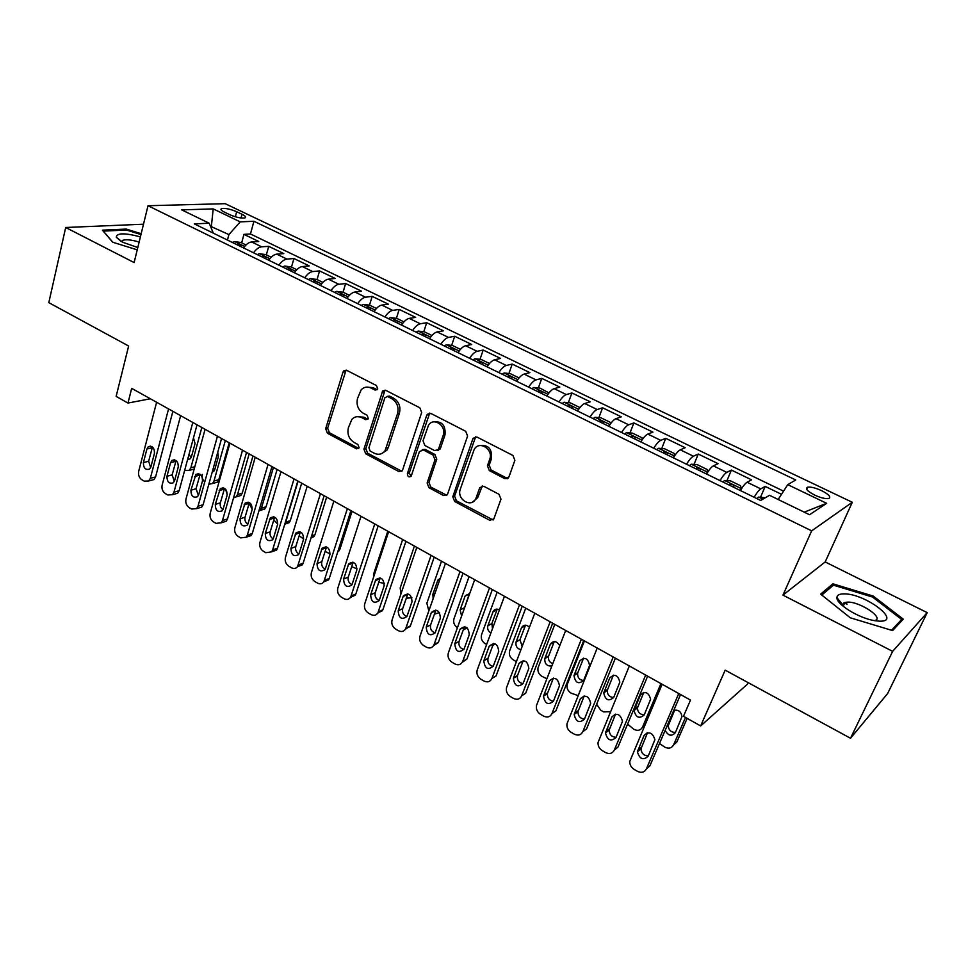 <?xml version="1.0" encoding="UTF-8"?>
<svg xmlns="http://www.w3.org/2000/svg" width="976" height="976" viewBox="0 0 976 976"><rect width="100%" height="100%" fill="white"/><g stroke="black" fill="none" stroke-linecap="round" stroke-linejoin="round"><path stroke-width="1.46" d="M377.724 388.838L376.455 385.569L346.724 370.343L343.772 370.77L342.979 372.112L325.679 428.696L327.436 433.246L356.496 448.826L359.119 447.691L357.875 444.47L354.081 442.445C348.92 438.98 347.017 434.088 348.383 427.756L351.811 419.448C354.666 416.471 358.009 415.874 361.864 417.667L365.695 419.68L368.355 418.497L367.098 415.251L363.255 413.238C358.046 409.81 356.13 404.869 357.509 398.452L361.181 389.79C364.06 386.923 367.391 386.35 371.161 388.082L375.04 390.071L377.724 388.838M843.374 605.852L842.398 605.632M821.597 490.635C815.509 487.878 810.849 486.731 807.628 487.195C804.919 488.561 807.262 491.184 814.631 495.064C820.731 497.833 825.403 498.992 828.648 498.529C831.345 497.138 829.002 494.503 821.597 490.635M504.702 478.606L508.899 477.02L514.877 460.367L512.973 455.487L476.971 437.053L473.031 438.322L452.803 496.735L454.645 501.481L489.769 520.318L493.893 518.829L500.956 499.163L499.065 494.332L483.791 486.292L479.753 487.671L475.971 498.285C471.847 508.618 456.256 499.444 460.318 489.159L474.031 449.863C478.508 439.847 493.832 449.021 489.72 459.33L487.451 465.772L489.33 470.603L504.702 478.606L507.971 478.325M143.496 224.212L65.697 227.493L48.8 302.645L128.637 346.016L116.144 396.39L127.978 403.064L131.675 388.35L690.496 700.085L683.481 716.274L700.634 725.949L747.348 684.249L748.092 682.602M892.637 651.346L927.2 612.635L825.184 561.956L782.947 595.128L892.637 651.346L850.511 738.259L725.168 670.146L700.634 725.949M782.947 595.128L811.666 530.846L148.01 205.729L225.163 203.679L852.292 502.274L811.666 530.846M65.697 227.493L134.127 262.568L148.01 205.729M421.669 412.519L419.826 407.785L385.886 390.4L382.641 391.034L363.926 449.167L365.707 453.767L398.855 471.554L402.38 470.676L421.669 412.519M430.77 413.385L465.711 431.282L467.577 436.089L447.484 494.417L443.641 495.576L428.952 487.695L427.122 482.998L434.954 459.818L433.112 455.084L423.364 449.973L419.412 451.632L411.189 476.166C408.834 477.654 407.578 476.776 407.407 473.555L426.768 415.129L430.77 413.385M927.2 612.635L887.635 693.521L850.511 738.259M781.508 494.307L765.172 486.414L760.56 497.174M754.143 497.26C756.815 492.77 759.035 489.976 760.804 488.878L747.116 482.242L751.581 479.838L731.378 470.066L726.961 480.631M720.007 480.582C722.679 476.154 724.936 473.421 726.791 472.384L713.371 465.869L718.043 463.624L698.243 454.047L694.021 464.417M686.543 464.247C689.202 459.867 691.508 457.195 693.436 456.207L680.284 449.826L685.164 447.716L665.742 438.322L661.704 448.521M653.725 448.216C656.397 443.897 658.727 441.274 660.74 440.347L647.832 434.088L652.92 432.124L633.863 422.913L629.996 432.929M621.553 432.514C624.213 428.244 626.58 425.67 628.666 424.792L616.015 418.655L621.285 416.825L602.595 407.785L598.874 417.643M589.992 417.094C592.652 412.885 595.055 410.359 597.202 409.542L584.783 403.515L590.248 401.819L571.899 392.95L568.337 402.649M559.028 401.978C561.676 397.818 564.116 395.341 566.336 394.572L554.148 388.668L559.785 387.082L541.778 378.383L538.362 387.936M528.65 387.143C531.298 383.031 533.762 380.603 536.044 379.884L524.088 374.089L529.895 372.625L512.217 364.085L508.935 373.491M498.834 372.588C501.481 368.513 503.97 366.146 506.324 365.463L494.588 359.778L500.542 358.436L483.193 350.042L480.033 359.327M469.566 358.29C472.201 354.276 474.726 351.946 477.142 351.311L465.613 345.724L471.725 344.504L454.682 336.256L451.656 345.406M440.835 344.26C443.47 340.295 446.02 338.013 448.484 337.428L437.175 331.938L443.433 330.815L426.695 322.727L423.779 331.755M412.628 330.486C415.251 326.557 417.826 324.325 420.351 323.776L409.237 318.396L415.642 317.383L399.196 309.429L396.39 318.335M384.922 316.968C387.545 313.076 390.144 310.88 392.718 310.38L381.799 305.085L388.338 304.17L372.185 296.362L369.489 305.159M357.716 303.67C360.327 299.827 362.95 297.68 365.573 297.216L354.849 292.019L361.51 291.202L345.65 283.528L343.04 292.214L336.683 291.373L334.512 292.349M330.986 290.628C333.597 286.822 336.232 284.711 338.904 284.284L328.363 279.173L335.158 278.453L319.567 270.913L317.041 279.551M304.719 277.794C307.33 274.036 309.99 271.962 312.698 271.572L302.34 266.558L309.258 265.936L293.922 258.518L291.482 267.107M278.916 265.204C281.515 261.483 284.187 259.445 286.944 259.091L276.769 254.15L283.796 253.614L268.729 246.33L261.641 246.818C258.835 247.135 256.139 249.136 253.553 252.808M266.35 254.87L268.729 246.33M224.48 212.158L229.848 214.732C236.314 217.441 241.377 218.49 245.037 217.88C246.391 217.16 245.379 215.964 242.024 214.281L236.68 211.731C230.238 209.035 225.175 207.986 221.515 208.608C220.186 209.303 221.174 210.487 224.48 212.158M778.165 499.492L787.754 484.645L795.745 479.972L253.919 221.259L240.218 221.869L228.921 234.582L227.457 240.072M787.754 484.645L826.648 503.311L809.555 514.742L769.515 495.296L760.694 500.456L194.297 223.87L209.193 223.223L181.707 209.877L213.207 208.901L240.218 221.869M783.557 491.148L250.466 233.984L243.951 234.35L258.762 241.511L251.637 241.963C248.819 242.268 246.111 244.256 243.524 247.916M286.944 259.091L293.922 258.518M312.698 271.572L319.567 270.913M338.904 284.284L345.65 283.528M365.573 297.216L372.185 296.362M392.718 310.38L399.196 309.429M420.351 323.776L426.695 322.727M448.484 337.428L454.682 336.256M477.142 351.311L483.193 350.042M506.324 365.463L512.217 364.085M536.044 379.884L541.778 378.383M566.336 394.572L571.899 392.95M597.202 409.542L602.595 407.785M628.666 424.792L633.863 422.913M660.74 440.347L665.742 438.322M693.436 456.207L698.243 454.047M726.791 472.384L731.378 470.066M760.804 488.878L765.172 486.414M228.921 234.582L210.45 226.249M211.194 228.042L213.207 208.901M825.184 561.956L852.292 502.274M127.978 403.064L150.353 398.769M505.971 478.13L507.203 478.777M241.658 242.841L243.951 234.35M250.466 233.984L253.919 221.259M213.317 233.166L209.193 223.223M276.769 254.15C274 254.492 271.316 256.517 268.717 260.214M302.34 266.558C299.62 266.924 296.948 268.986 294.349 272.731M328.363 279.173C325.679 279.587 323.032 281.686 320.421 285.468M354.849 292.019C352.202 292.458 349.579 294.606 346.968 298.424M381.799 305.085C379.213 305.573 376.602 307.745 373.979 311.625M409.237 318.396C406.699 318.92 404.113 321.141 401.49 325.045M437.175 331.938C434.686 332.499 432.124 334.768 429.489 338.721M465.613 345.724C463.185 346.346 460.648 348.652 458.012 352.653M438.334 450.326L438.614 449.46M494.588 359.778C492.209 360.437 489.708 362.791 487.061 366.842M524.088 374.089C521.782 374.784 519.305 377.187 516.658 381.287M554.148 388.668C551.904 389.412 549.451 391.864 546.804 396.012M584.783 403.515C582.611 404.32 580.183 406.821 577.536 411.018M616.015 418.655C613.892 419.509 611.513 422.059 608.853 426.305M647.832 434.088C645.795 435.003 643.44 437.602 640.781 441.896M680.284 449.826C678.32 450.79 676.002 453.45 673.342 457.793M713.371 465.869C711.492 466.894 709.21 469.602 706.539 474.007M747.116 482.242C745.31 483.315 743.078 486.085 740.406 490.55M826.648 503.311L804.236 512.156M141.178 233.728L126.282 229.079L102.419 230.165L112.679 242.219L137.238 249.844M903.276 619.15L873.252 596.08L832.882 583.807L820.645 594.128L850.303 617.808L892.601 630.581L903.276 619.15M126.05 230.043L126.282 229.079M847.131 604.107L843.642 603.058M840.653 602.155L838.506 601.497M831.491 586.844L832.882 583.807M872.739 597.166L873.252 596.08M377.2 389.741L373.088 387.643L366.439 387.118M356.923 416.691L363.792 417.179L367.903 419.302M346.065 370.099L327.643 428.196L329.4 432.734L358.729 448.411M385.056 390.119L365.841 448.618L367.623 453.206L401.844 471.286M387.582 396.512L384.873 397.744L368.916 447.813L370.16 451.046L374.211 453.206C378.481 455.182 382.08 454.377 385.02 450.79L397.537 413.629C399.001 407.114 397.049 402.112 391.705 398.635L387.582 396.512L389.485 396.061L387.301 396.39M381.579 453.62L386.911 450.229L388.326 447.398L386.435 447.96M389.485 396.061L393.609 398.184C398.94 401.648 400.88 406.638 399.428 413.141L388.326 447.398M422.23 449.631L425.207 449.399L434.942 454.499L436.772 459.22L428.952 482.364L430.782 487.061L446.813 495.283M429.721 413.068L409.261 472.945L411.03 476.398M443.177 435.455C446.874 425.878 433.515 416.667 428.488 425.268L423.023 440.774L424.865 445.495L434.625 450.595L438.334 449.558L443.177 435.455L444.995 434.918C445.788 425.365 442.006 421.034 433.649 421.9M437.638 450.375L440.164 448.984L440.444 448.35L438.627 448.923M444.995 434.918L440.444 448.35M479.521 445.605C488.293 444.483 492.27 448.862 491.465 458.732L489.196 465.162L491.074 469.968L506.422 477.959M472.616 502.018L477.728 497.614L477.996 496.943L476.239 497.626M482.315 485.926L477.996 496.943M475.69 436.711L454.596 496.064L456.439 500.798L493.124 519.976M245.989 244.952L240.987 242.524L234.557 241.572L232.276 242.426M201.837 427.488L190.857 467.76L194.834 466.723M189.015 454.328L191.15 457.585M194.212 468.98L191.211 469.834M239.95 246.172L240.962 245.574L236.973 244.72M187.636 459.428L190.113 458.879L191.455 456.756L195.041 443.592L193.492 437.821M184.635 470.469L189.234 470.359L190.857 467.76M168.567 408.932L150.353 478.289L148.718 480.961L144.204 481.156L141.874 479.777C139.153 477.789 138.08 475.007 138.677 471.445L156.611 402.258M150.999 480.363L153.94 479.594L155.574 476.922L172.886 411.335M150.902 466.906L149.548 469.102C145.461 470.237 143.411 468.053 143.411 462.551L146.937 448.96L148.376 446.679C152.463 445.629 154.501 447.838 154.464 453.303L150.902 466.906M150.682 467.565L148.657 461.258L152.451 446.959M140.41 236.863C124.684 232.764 116.632 232.886 116.278 237.241L122.683 242.243L137.799 247.538M139.141 242.048C131.431 239.754 125.904 239.205 122.573 240.377L121.744 241.755M112.862 242.268L103.346 231.105L126.465 230.031L140.971 234.545M844.569 593.884C839.519 593.762 836.969 595.031 836.932 597.727C836.371 604.339 859.014 618.272 874.581 620.663L879.376 621.175C902.739 622.139 866.017 593.933 844.569 593.884M874.74 620.541C884.634 618.308 860.832 602.033 848.071 602.094L844.972 602.399L842.874 604.791L843.398 606.474M842.52 605.742L843.337 605.913M900.238 622.395L901.665 619.443L891.527 630.264M821.804 595.055L833.455 585.173L872.593 597.068L901.665 619.443M271.169 257.225L265.85 254.626L259.433 253.699L257.176 254.577M225.31 440.579L213.988 481.034L218.795 479.704L217.282 482.181L214.183 483.047M229.189 442.738L218.795 479.704M212.939 469.48L214.317 470.822M264.984 258.396L265.972 257.798C266.009 256.761 264.911 256.334 262.642 256.517L261.958 256.92M212.048 472.665L214.647 469.968L218.343 456.744L217.758 452.217M202.374 474.373C201.751 477.374 202.557 479.899 204.753 481.973M208.815 484.255L212.475 483.523L213.988 481.034M296.802 269.693L291.141 266.936L284.748 266.045L282.515 266.948M249.173 453.901L237.497 494.539L242.243 493.136L240.852 495.466L237.522 496.467M252.955 455.999L242.243 493.136M290.458 270.828L291.409 270.242C291.458 269.169 290.336 268.729 288.042 268.925L287.371 269.327M237.156 485.243L242.17 467.748M225.468 489.049L227.237 494.576M233.508 497.931L236.107 496.882L237.497 494.539M322.885 282.393L316.871 279.465L310.49 278.599L308.282 279.539M273.439 467.431L261.397 508.252L266.07 506.776L264.813 508.972L260.58 509.936M277.111 469.48L266.07 506.776M316.37 283.479L317.285 282.894C317.346 281.783 316.224 281.332 313.906 281.539L313.235 281.954M249.136 503.201L252.211 509.387M258.786 511.363L261.397 508.252M298.107 481.192L285.7 522.197L290.299 520.647L289.177 522.672L284.882 523.844L285.7 522.197M301.682 483.181L290.299 520.647M349.42 295.313L343.04 292.214M342.735 296.362L343.625 295.777C343.698 294.63 342.552 294.166 340.209 294.374L339.55 294.801M273.744 519.915L277.696 524.088M192.809 422.449L173.984 492.136L172.471 494.698L167.713 494.978L165.347 493.588C162.577 491.562 161.504 488.756 162.126 485.182L180.633 415.666M174.472 494.137L177.632 493.258L179.145 490.708L197.03 424.804M174.594 480.692L173.325 482.791C169.116 484.084 166.994 481.912 166.969 476.251L170.617 462.6L171.959 460.416C176.18 459.196 178.279 461.404 178.266 467.016L174.594 480.692M174.35 481.363L172.154 474.897L176.083 460.513M217.453 436.199L198.018 506.215L196.627 508.642L191.625 509.045L189.21 507.63C186.392 505.568 185.306 502.75 185.952 499.151L205.082 429.294M198.335 508.13L201.715 507.13L203.118 504.714L221.576 438.505M198.677 494.71L197.518 496.699C193.187 498.175 190.991 496.015 190.93 490.196L195.944 474.397C200.275 472.994 202.459 475.19 202.483 480.973L198.677 494.71M198.433 495.405L196.042 488.769L200.117 474.287M242.536 450.192L222.467 520.55L221.198 522.819L215.928 523.343L213.488 521.904C210.621 519.818 209.523 516.963 210.194 513.352L229.946 443.165M222.601 522.367L226.212 521.221L227.493 518.964L246.55 452.437M223.175 508.96L222.113 510.826C217.672 512.51 215.391 510.363 215.293 504.372L220.32 488.622C224.785 487.024 227.042 489.208 227.103 495.161L223.175 508.96M222.918 509.667C220.661 507.996 219.795 505.727 220.344 502.86L224.553 488.317M268.058 464.43L247.331 535.116L246.196 537.215L240.657 537.886L238.168 536.422C235.253 534.311 234.142 531.432 234.85 527.796L255.236 457.28M246.611 536.678L251.137 535.543L252.284 533.445L271.962 466.601M248.099 523.465L247.148 525.198C242.573 527.089 240.218 524.966 240.072 518.793L245.122 503.116C249.697 501.298 252.052 503.457 252.15 509.594L248.099 523.465M247.831 524.161C245.415 522.514 244.488 520.196 245.061 517.207L249.392 502.591M376.431 308.465L369.684 305.183L363.353 304.378L361.205 305.378M326.655 497.113L314.931 534.75L313.943 536.593L310.941 538.13M369.575 309.465L370.429 308.892C370.514 307.696 369.355 307.22 366.988 307.452L366.329 307.879M299.132 535.702L303.621 539.033M294.02 478.911L272.621 549.939L271.621 551.843L265.814 552.684L263.276 551.196C260.311 549.049 259.189 546.145 259.921 542.497L280.978 471.64M271.914 551.464L276.501 550.086L277.501 548.183L297.814 481.034M273.451 538.215L272.609 539.789C267.924 541.924 265.484 539.826 265.289 533.469L270.34 517.878C275.049 515.816 277.477 517.963 277.635 524.283L273.451 538.215M273.182 538.911C270.596 537.276 269.608 534.909 270.193 531.798L274.671 517.121M403.93 321.86L396.793 318.383L390.485 317.603L388.375 318.652M352.055 511.29L339.965 549.098L337.72 551.952M396.89 322.812L397.72 322.239C397.805 321.006 396.646 320.518 394.243 320.75L393.596 321.189M325.106 551.245L330.071 554.039M320.457 493.661L297.509 566.714C295.85 568.654 293.813 568.996 291.397 567.739L288.823 566.226C285.809 564.043 284.675 561.115 285.431 557.442L307.184 486.255M297.656 566.495L302.304 564.872L303.158 563.176L324.13 495.71M299.242 553.221L298.534 554.636C293.727 557.028 291.202 554.941 290.946 548.39L296.009 532.908C300.828 530.59 303.353 532.701 303.573 539.228L299.242 553.221M298.973 553.904C296.228 552.306 295.155 549.878 295.765 546.633L300.376 531.908M431.941 335.488L424.401 331.828L418.118 331.084L416.032 332.157M424.706 336.391L425.499 335.829C425.597 334.561 424.426 334.048 421.986 334.292L421.351 334.744M351.653 566.702L357.057 568.825M347.358 508.667L323.837 581.83C322.153 583.977 320.03 584.38 317.444 583.062L314.821 581.513C311.747 579.305 310.612 576.352 311.393 572.656L333.853 501.127M328.558 579.903L323.837 581.83L328.558 579.903L329.266 578.439L350.909 510.643M325.496 568.496L324.898 569.716C319.994 572.387 317.383 570.338 317.041 563.579L322.129 548.219C327.058 545.633 329.668 547.707 329.961 554.441L325.496 568.496M325.24 569.154C322.3 567.593 321.153 565.116 321.799 561.737L326.533 546.963M460.452 349.371L452.51 345.504L446.252 344.796L444.202 345.907M373.808 576.438L373.991 572.888L387.789 531.225M453.035 350.225L453.791 349.664C453.889 348.347 452.705 347.822 450.241 348.078L449.607 348.554M378.712 582.306L384.422 583.367M374.76 523.953L350.64 597.202C348.944 599.557 346.712 600.045 343.942 598.654L341.271 597.08C338.16 594.835 337.001 591.846 337.818 588.138L360.998 516.28M350.543 597.361L355.276 595.177L355.837 593.969L378.176 525.857M352.214 584.051L351.75 585.063C346.736 588.016 344.028 586.015 343.613 579.036L348.713 563.811C353.751 560.932 356.46 562.969 356.826 569.923L352.214 584.051M351.97 584.673C348.847 583.148 347.615 580.635 348.273 577.109L353.153 562.298M489.501 363.523L481.119 359.436L474.897 358.765L472.884 359.912M400.941 593.957L400.197 587.93L414.41 546.072M481.888 364.304L482.595 363.755C482.705 362.401 481.51 361.864 479.009 362.12L478.399 362.608M406.272 598.178L411.945 597.824M519.086 377.919L510.265 373.637L504.08 372.991L502.103 374.174M428.842 610.915L426.854 603.229L441.506 561.188M511.265 378.651L511.949 378.115C512.058 376.712 510.851 376.15 508.325 376.431L507.715 376.919M440.371 577.987L437.663 580.61L432.856 594.372L433.137 598.654M434.393 614.16L439.505 612.525M548.951 392.938L539.96 388.094L533.799 387.496L531.859 388.716M457.427 627.653L457.402 627.641C454.206 625.384 453.071 622.444 453.974 618.796L469.078 576.572M469.468 593.384L463.893 609.707M541.204 393.279L541.839 392.742C541.961 391.291 540.741 390.717 538.191 391.01L537.581 391.51M469.737 593.432L465.088 596.104L460.123 609.915L461.611 616.027M463.173 630.045L467.175 627.788M579.415 408.249L579.402 407.285L570.216 402.82L564.091 402.258L562.188 403.527M486.634 644.489L485.048 643.574C481.79 641.281 480.643 638.304 481.571 634.644L497.15 592.225M497.248 609.122L491.843 623.591L492.49 628.642M571.704 408.175L572.302 407.651C572.436 406.15 571.204 405.552 568.605 405.857L568.02 406.37M499.431 609.878C496.577 608.475 494.454 609.097 493.039 611.745L487.89 625.75C487.122 628.8 488.122 631.228 490.879 633.021M492.709 645.673L495.015 643.757M610.512 423.804L610.403 422.388L601.033 417.826L594.957 417.313L593.091 418.619M516.011 661.411L513.169 659.776C509.923 657.507 508.74 654.554 509.618 650.919L525.722 608.158M525.515 625.165L519.952 639.756L522.184 646.393M602.802 423.352L603.375 422.828C603.485 421.303 602.229 420.68 599.642 420.973L599.032 421.51M599.642 420.973L599.362 421.669L599.642 420.973M529.456 627.239C526.137 624.323 523.465 624.542 521.404 627.91L516.097 642.001C515.438 646.014 517.048 648.589 520.903 649.735M642.257 439.627L641.988 437.773L632.448 433.124L626.409 432.649L624.603 434.003M546.853 678.747L541.814 676.283C538.642 674.099 537.398 671.232 538.105 667.669L554.807 624.396M641.22 441.201L640.573 441.799M554.283 641.5L548.524 656.323C548 659.837 549.403 662.289 552.733 663.692M634.485 438.822L635.059 438.285C635.132 436.736 633.863 436.101 631.277 436.37L630.655 436.955M559.736 645.746C556.625 640.768 553.49 640.268 550.33 644.245L544.767 658.678C544.62 663.924 546.975 666.352 551.83 665.986M674.66 455.719L674.209 453.45L664.473 448.716L658.483 448.289L656.714 449.68M578.134 695.632L570.96 693.082C567.873 690.996 566.592 688.214 567.129 684.737L584.441 640.915M674.026 456.683L673.013 457.634M583.575 658.153L577.621 673.196C577.414 677.551 579.415 679.991 583.599 680.54M666.803 454.609L667.352 454.047C667.389 452.486 666.108 451.827 663.521 452.083L662.887 452.693M583.685 680.357L589.577 665.449C588.052 658.105 584.783 656.58 579.793 660.886L573.973 675.648C575.401 683.017 578.634 684.579 583.685 680.357M707.722 472.116L707.051 469.444L697.132 464.613L691.179 464.234L689.459 465.674M707.466 472.506L706.075 473.787M613.392 675.124L607.267 690.386C607.279 694.79 609.402 697.169 613.66 697.511M699.743 470.688L700.292 470.127C700.292 468.541 698.999 467.858 696.413 468.09L695.754 468.748M613.684 697.462L619.821 682.187C618.052 674.989 614.709 673.525 609.793 677.832L603.741 692.948C605.388 700.182 608.707 701.683 613.684 697.462M596.641 704.196L600.655 710.186L603.644 711.919L610.512 711.663M741.333 489.025L740.54 485.743L730.426 480.826L724.534 480.497L722.862 481.985M741.455 488.744L739.808 490.257M660.935 683.59L642.55 727.047L644.77 725.229M643.77 692.423L637.474 707.881C637.706 712.346 639.975 714.652 644.282 714.786M733.354 487.097L733.879 486.524C733.842 484.913 732.537 484.218 729.95 484.425L729.279 485.121M644.245 714.883L650.602 699.243C648.601 692.179 645.185 690.801 640.341 695.083L634.071 710.552C635.937 717.653 639.341 719.105 644.245 714.883M627.592 724.107L633.936 729.365C637.804 731.158 640.671 730.39 642.55 727.047M402.661 539.508L377.919 612.83C376.211 615.429 373.881 615.99 370.917 614.526L368.196 612.928C365.024 610.634 363.865 607.633 364.707 603.9L388.643 531.7M377.712 613.184L382.873 609.768L405.943 541.351M379.42 599.874L379.066 600.667C373.967 603.937 371.161 601.972 370.66 594.774L375.772 579.707C380.921 576.511 383.714 578.5 384.178 585.685L379.42 599.874M379.176 600.447C375.87 598.983 374.552 596.421 375.235 592.749L380.237 577.926M431.063 555.356L405.687 628.727C403.979 631.57 401.539 632.216 398.379 630.679L395.609 629.056C392.389 626.726 391.205 623.688 392.084 619.943L416.801 547.402M405.382 629.288L410.408 625.86L434.21 557.113M407.114 615.99L406.882 616.551C401.697 620.138 398.794 618.223 398.196 610.805L403.332 595.909C408.566 592.371 411.457 594.323 412.018 601.728L407.114 615.99M406.894 616.515C403.381 615.112 401.978 612.501 402.673 608.67L407.822 593.835M460.013 571.509L433.954 644.904C432.258 648.003 429.721 648.747 426.341 647.125L423.523 645.478C420.241 643.111 419.046 640.049 419.961 636.279L445.471 563.396M433.551 645.673L438.309 642.586L463.014 573.18M435.308 632.399L435.198 632.704C429.94 636.633 426.951 634.766 426.231 627.117L431.416 612.416C436.711 608.536 439.7 610.427 440.383 618.076L435.308 632.399M435.125 632.851C431.404 631.533 429.904 628.873 430.611 624.896L435.882 610.049M489.488 587.955L462.734 661.35C461.062 664.741 458.427 665.583 454.816 663.887L451.949 662.192C448.606 659.8 447.398 656.702 448.35 652.907L474.678 579.695M462.258 662.35L466.979 658.946L492.343 589.541M464.039 649.113L464.015 649.15C458.708 653.42 455.621 651.614 454.792 643.733L460.013 629.239C465.381 625.006 468.468 626.836 469.261 634.729L464.039 649.113M463.881 649.491C459.94 648.247 458.342 645.551 459.062 641.403L464.466 626.568M519.537 604.717L491.916 678.442C490.208 681.846 487.512 682.675 483.828 680.943L480.9 679.223C477.557 676.844 476.325 673.782 477.203 670.012L504.446 596.299M491.916 678.442L496.064 675.917L522.233 606.218M493.295 666.132C487.963 670.463 484.804 668.682 483.815 660.801L489.22 646.222C494.503 641.805 497.687 643.538 498.773 651.431L493.295 666.132M493.173 666.413C489.086 665.327 487.366 662.643 487.988 658.373L493.575 643.416M550.159 621.797L521.648 695.864C519.891 699.28 517.134 700.097 513.376 698.328L510.387 696.571C507.117 694.29 505.836 691.301 506.544 687.616L534.775 613.221M521.648 695.864L525.674 693.228L552.697 623.213M523.099 683.481C517.841 687.824 514.596 686.104 513.364 678.332L519.025 663.399C524.222 658.971 527.504 660.642 528.846 668.414L523.099 683.481M523.026 683.651C518.866 682.761 516.999 680.138 517.426 675.782L523.221 660.581M581.379 639.207L551.94 713.615C550.122 717.043 547.304 717.848 543.473 716.042L540.436 714.249C537.251 712.065 535.922 709.162 536.458 705.55L565.69 630.459M551.94 713.615L555.856 710.87L583.733 640.524M553.477 701.146C548.292 705.502 544.962 703.842 543.473 696.193L549.39 680.906C554.514 676.478 557.882 678.076 559.48 685.713L553.477 701.146M553.453 701.207C549.22 700.512 547.207 697.95 547.426 693.533L553.416 678.088M613.209 656.97L582.818 731.707C580.952 735.148 578.06 735.941 574.156 734.086L571.058 732.268C567.947 730.158 566.58 727.352 566.958 723.838L597.214 648.052M582.818 731.707L586.6 728.84L615.38 658.178M584.429 719.166C579.317 723.509 575.901 721.923 574.169 714.395L580.342 698.743C585.393 694.314 588.845 695.851 590.687 703.354L584.429 719.166M584.465 719.08C580.159 718.592 577.999 716.103 577.999 711.614L584.197 695.949M645.661 675.075L614.282 750.154C612.367 753.594 609.414 754.375 605.425 752.484L602.277 750.629C599.24 748.604 597.824 745.884 598.056 742.468L629.349 665.974M614.282 750.154L617.942 747.152L647.649 676.185M615.99 737.527C610.952 741.87 607.438 740.333 605.486 732.939L611.891 716.921C616.869 712.517 620.407 713.981 622.493 721.337L615.99 737.527M616.088 737.283C611.708 737.014 609.402 734.599 609.183 730.036L615.551 714.164M765.269 497.784L758.547 497.077L756.925 498.614M685.518 717.421L673.599 744.871L676.844 742.004L687.141 718.336M674.697 710.052L668.255 725.693C668.706 730.219 671.122 732.439 675.49 732.366M665.144 730.377C668.255 735.892 671.671 736.648 675.38 732.634L681.956 716.64C681.175 711.602 678.442 709.503 673.757 710.345M659.495 743.529L664.802 747.152C668.731 748.982 671.659 748.214 673.599 744.871M678.759 693.533L646.368 768.954C644.392 772.406 641.366 773.175 637.304 771.235L634.095 769.344C631.13 767.392 629.691 764.769 629.776 761.451L662.131 684.261M646.368 768.954L649.894 765.831L680.565 694.546M648.162 756.254C643.184 760.572 639.597 759.108 637.413 751.849L644.062 735.465C648.979 731.061 652.59 732.476 654.896 739.686L648.162 756.254M648.345 755.839C643.879 755.79 641.427 753.448 640.988 748.824L647.515 732.756M261.641 246.818L251.637 241.963M235.338 216.782L236.68 211.731M241.023 217.99L242.024 214.281M373.088 387.643L371.161 388.082M367.623 419.18L365.695 419.68M363.792 417.179L361.864 417.667M358.424 448.277L356.496 448.826M329.4 432.734L327.436 433.246M327.643 428.196L325.679 428.696M344.943 371.722L342.979 372.112M376.968 389.631L375.04 390.071M400.721 470.944L398.855 471.554M367.623 453.206L365.707 453.767M365.841 448.618L363.926 449.167M383.934 391.718L382.019 392.169M399.428 413.141L397.537 413.629M393.609 398.184L391.705 398.635M445.446 494.917L443.641 495.576M430.782 487.061L428.952 487.695M428.952 482.364L427.122 482.998M436.772 459.22L434.954 459.818M434.942 454.499L433.112 455.084M425.207 449.399L423.364 449.973M409.261 472.945L407.407 473.555M428.61 414.629L426.768 415.129M491.074 469.968L489.33 470.603M489.196 465.162L487.451 465.772M491.465 458.732L489.72 459.33M481.4 487.268L479.655 487.927M491.501 519.598L489.769 520.318M456.439 500.798L454.645 501.481M454.596 496.064L452.803 496.735M474.604 438.224L472.835 438.785M244.634 246.428L234.728 241.597M237.497 244.964L237.668 244.329M155.574 476.922L150.353 478.289M143.411 462.551L148.657 461.258M146.937 448.96L152.183 447.728M269.827 258.713L259.604 253.723M262.459 257.164L262.642 256.517M295.46 271.206L284.907 266.058M287.859 269.571L288.042 268.925M321.543 283.931L310.649 278.611M313.711 282.186L313.906 281.539M348.09 296.875L336.854 291.385M340.014 295.033L340.209 294.374M179.145 490.708L173.984 492.136M166.969 476.251L172.154 474.897M170.617 462.6L175.802 461.306M203.118 504.714L198.018 506.215M190.93 490.196L196.042 488.769M194.688 476.483L199.812 475.105M227.493 518.964L222.467 520.55M215.293 504.372L220.344 502.86M219.173 490.599L224.236 489.147M252.284 533.445L247.331 535.116M240.072 518.793L245.061 517.207M244.085 504.946L249.075 503.421M311.625 535.934L314.931 534.75M375.101 310.039L363.511 304.39M366.781 308.099L366.988 307.452M277.501 548.183L272.621 549.939M265.289 533.469L270.193 531.798M269.437 519.561L274.341 517.939M338.452 549.671L339.965 549.098M402.612 323.459L390.644 317.627M394.023 321.409L394.243 320.75M303.158 563.176L298.363 565.019M290.946 548.39L295.765 546.633M295.216 534.421L300.047 532.725M430.611 337.11L418.277 331.096M421.766 334.951L421.986 334.292M329.266 578.439L324.544 580.366M317.041 563.579L321.799 561.737M321.47 549.549L326.204 547.756M459.135 351.018L446.41 344.809M450.021 348.749L450.241 348.078M355.837 593.969L351.201 595.982M343.613 579.036L348.273 577.109M348.176 564.933L352.836 563.067M488.183 365.183L475.056 358.778M478.789 362.791L479.009 362.12M517.78 379.615L504.238 373.015M434.979 593.359L432.856 594.372M439.786 579.634L437.663 580.61M508.093 377.102L508.325 376.431M547.926 394.316L533.957 387.509M464.186 607.865L460.123 609.915M469.139 594.103L465.088 596.104M537.947 391.681L538.191 391.01M578.658 409.298L564.25 402.271M491.843 623.591L487.89 625.75M496.943 609.768L492.99 611.867M568.361 406.541L568.605 405.857M609.976 424.572L595.104 417.325M520.001 639.609L516.145 641.854M525.259 625.726L521.404 627.91M641.903 440.139L626.568 432.661M548.658 655.909L544.913 658.251M554.075 641.964L550.33 644.245M674.465 456.012L658.629 448.301M577.841 672.501L574.193 674.953M583.416 658.495L579.793 660.886M707.661 472.201L691.325 464.247M607.56 689.398L604.022 691.947M613.306 675.331L609.793 677.832M696.022 468.87L696.303 468.175M741.431 488.671L724.68 480.497M637.816 706.6L634.4 709.271M643.745 692.484L640.341 695.083M729.523 485.231L729.816 484.535M382.873 609.768L378.334 611.879M370.66 594.774L375.235 592.749M375.37 580.61L379.932 578.646M410.408 625.86L405.967 628.068M398.196 610.805L402.673 608.67M403.051 596.568L407.529 594.506M438.444 642.245L434.088 644.563M426.231 627.117L430.611 624.896M431.246 612.818L435.625 610.659M466.979 658.934L462.734 661.35L466.979 658.946M454.792 643.733L459.062 641.403M459.964 629.361L464.234 627.104M483.876 660.654L488.049 658.214M489.22 646.222L493.38 643.855M513.498 677.893L517.561 675.355M519.025 663.399L523.075 660.923M543.693 695.461L547.646 692.801M549.39 680.906L553.331 678.308M574.461 713.358L578.292 710.589M580.342 698.743L584.16 696.034M605.828 731.61L609.524 728.718M611.891 716.921L615.478 714.176M762.927 499.151L758.694 497.089M668.645 724.131L667.377 725.205M674.587 710.077L673.489 710.992M637.804 750.215L641.378 747.201M644.062 735.465L647.271 732.805M806.688 489.342L807.628 487.195M221.162 209.913L221.515 208.608M345.736 370.368L343.772 370.77M384.556 390.595L382.641 391.034M386.911 450.229L385.02 450.79M440.164 448.984L438.334 449.558M429.013 413.812L427.171 414.3M477.728 497.614L475.971 498.285M481.51 487.012L479.753 487.671M474.812 437.76L473.031 438.322M189.234 470.359L194.102 469.078M153.94 479.594L148.718 480.961M148.376 446.679L150.707 446.13M120.914 241.292L116.278 237.241M122.195 241.987L122.573 240.377M842.874 604.791L836.932 597.727M843.227 606.133L844.972 602.399M212.475 483.523L217.282 482.181M236.107 496.882L240.852 495.466M260.141 510.46L264.813 508.972M284.76 524.173L289.177 522.672M177.632 493.258L172.471 494.698M171.959 460.416L174.472 459.794M201.715 507.13L196.627 508.642M195.944 474.397L198.653 473.677M226.212 521.221L221.198 522.819M220.32 488.622L223.236 487.793M251.137 535.543L246.196 537.215M245.122 503.116L248.246 502.164M311.1 537.617L313.943 536.593M276.501 550.086L271.621 551.843M270.34 517.878L273.695 516.78M337.977 551.172L339.123 550.732M302.304 564.872L297.509 566.714M296.009 532.908L299.595 531.652M322.129 548.219L325.935 546.78M355.276 595.177L350.64 597.202M348.713 563.811L352.751 562.188M440.005 579.024L437.943 579.976M469.297 593.713L465.247 595.714M496.991 609.646L493.039 611.745M519.952 639.756L516.097 642.001M548.524 656.323L544.767 658.678M577.621 673.196L573.973 675.648M607.267 690.386L603.741 692.948M696.083 468.907L696.413 468.09M637.474 707.881L634.071 710.552M729.597 485.267L729.95 484.425M382.47 610.72L377.919 612.83M375.772 579.707L380.042 577.877M410.14 626.519L405.687 628.727M403.332 595.909L407.809 593.847M438.309 642.586L433.954 644.904M431.416 612.416L435.784 610.256M460.013 629.239L464.283 626.97M483.815 660.801L487.988 658.373M513.364 678.332L517.426 675.782M543.473 696.193L547.426 693.533M574.169 714.395L577.999 711.614M605.486 732.939L609.183 730.036M668.255 725.693L666.523 727.169M637.413 751.849L640.988 748.824"/></g></svg>
